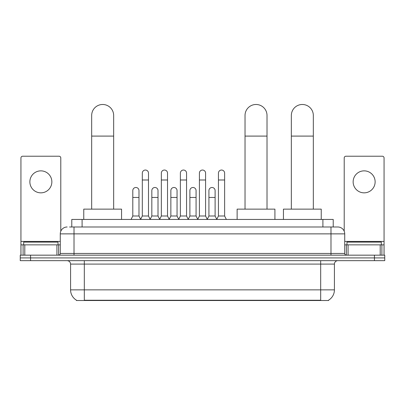 <?xml version="1.0" encoding="UTF-8"?>
<svg xmlns="http://www.w3.org/2000/svg" width="405" height="405" viewBox="0 0 405 405"><rect width="100%" height="100%" fill="white"/><g stroke="black" fill="none" stroke-linecap="round" stroke-linejoin="round"><path stroke-width="0.61" d="M69.549 226.992L74.014 226.992L69.549 226.992L71.786 226.992L71.786 219.439L333.214 219.439L333.214 226.992M328.582 300.176L328.582 300.515L76.418 300.515L76.418 300.176M76.52 300.237A12.023 12.023 0 0 1 70.581 289.864L84.321 289.864L84.321 300.237L320.679 300.237L320.679 289.864L334.419 289.864L334.419 264.095A3.437 3.437 0 0 1 337.856 260.663M70.581 289.864L70.581 264.095C70.374 262.01 69.23 260.866 67.144 260.663M328.48 300.237A12.023 12.023 0 0 0 334.419 289.864M30.557 255.165L384.75 255.165L384.75 257.914L20.25 257.914L20.25 260.663L30.557 260.663L30.557 257.914L20.25 257.914L20.25 255.165L30.557 255.165L30.557 257.914L384.75 257.914L384.75 260.663L30.557 260.663M67.144 226.992A6.87 6.87 0 0 0 60.274 233.867L60.274 253.449A1.716 1.716 0 0 1 58.553 255.165M337.856 226.992L330.986 226.992L337.856 226.992A6.87 6.87 0 0 1 344.726 233.867L344.726 253.449C344.827 254.492 345.399 255.064 346.447 255.165M344.726 233.867L74.014 233.867L74.014 226.992L330.986 226.992L330.986 253.449L344.726 253.449M58.042 244.858L58.042 242.109L23.687 242.109L23.687 244.858M40.864 170.859A10.996 10.996 0 0 0 29.869 181.855A10.996 10.996 0 0 0 40.864 192.846A10.996 10.996 0 0 0 51.855 181.855A10.996 10.996 0 0 0 40.864 170.859M56.923 255.165L56.923 244.858L24.801 244.858L24.801 255.165M60.79 231.255L60.79 157.94A1.716 1.716 0 0 0 59.069 156.224L22.655 156.224A1.716 1.716 0 0 0 20.938 157.94L20.938 244.858L24.801 244.858M56.923 244.858L60.274 244.858M20.938 255.165L20.938 244.858M381.313 244.858L381.313 242.109L346.958 242.109L346.958 244.858M91.672 209.132L91.672 115.481A10.996 10.996 0 0 1 102.668 104.485A10.996 10.996 0 0 1 113.658 115.481A10.996 10.996 0 0 0 102.668 104.485M113.658 209.132L113.658 115.481M121.561 219.439L121.561 209.132L83.769 209.132L83.769 219.439M245.03 209.132L245.03 115.481A10.996 10.996 0 0 1 256.026 104.485A10.996 10.996 0 0 1 267.017 115.481A10.996 10.996 0 0 0 256.026 104.485M267.017 209.132L267.017 115.481M274.919 219.439L274.919 209.132L237.127 209.132L237.127 219.439M291.342 209.132L291.342 115.481A10.996 10.996 0 0 1 302.332 104.485A10.996 10.996 0 0 1 313.328 115.481A10.996 10.996 0 0 0 302.332 104.485M313.328 209.132L313.328 115.481M321.231 219.439L321.231 209.132L283.439 209.132L283.439 219.439M140.596 219.439L142.312 216.002L148.493 216.002L150.215 219.439M148.493 216.002L148.493 173.127A3.093 3.093 0 0 0 145.405 170.034A3.093 3.093 0 0 1 145.597 170.039M142.312 216.002L142.312 179.997L148.493 179.997M142.312 179.997L142.312 173.127A3.093 3.093 0 0 1 145.405 170.034M159.626 219.439L161.342 216.002L167.528 216.002L169.244 219.439M167.528 216.002L167.528 173.127A3.093 3.093 0 0 0 164.435 170.034A3.093 3.093 0 0 1 164.627 170.039M161.342 216.002L161.342 179.997L167.528 179.997M161.342 179.997L161.342 173.127A3.093 3.093 0 0 1 164.435 170.034M178.656 219.439L180.377 216.002L186.558 216.002L188.279 219.439M186.558 216.002L186.558 173.127A3.093 3.093 0 0 0 183.47 170.034A3.093 3.093 0 0 1 183.662 170.039M180.377 216.002L180.377 179.997L186.558 179.997M180.377 179.997L180.377 173.127A3.093 3.093 0 0 1 183.47 170.034M197.691 219.439L199.407 216.002L205.593 216.002L207.309 219.439M205.593 216.002L205.593 173.127A3.093 3.093 0 0 0 202.5 170.034A3.093 3.093 0 0 1 202.692 170.039M199.407 216.002L199.407 179.997L205.593 179.997M199.407 179.997L199.407 173.127A3.093 3.093 0 0 1 202.5 170.034M216.721 219.439L218.442 216.002L224.623 216.002L226.344 219.439M224.623 216.002L224.623 173.127A3.093 3.093 0 0 0 221.53 170.034A3.093 3.093 0 0 1 221.727 170.039M218.442 216.002L218.442 179.997L224.623 179.997M218.442 179.997L218.442 173.127A3.093 3.093 0 0 1 221.53 170.034M131.078 219.439L132.794 216.002L138.981 216.002L140.646 219.333M138.981 216.002L138.981 190.578A3.093 3.093 0 0 0 136.08 187.495A3.093 3.093 0 0 1 138.981 190.578M132.794 216.002L132.794 197.448L138.981 197.448M132.794 197.448L132.794 190.578A3.093 3.093 0 0 1 136.08 187.495M150.159 219.333L151.829 216.002L158.011 216.002L159.676 219.333M158.011 216.002L158.011 190.578A3.093 3.093 0 0 0 155.115 187.495A3.093 3.093 0 0 1 158.011 190.578M151.829 216.002L151.829 197.448L158.011 197.448M151.829 197.448L151.829 190.578A3.093 3.093 0 0 1 155.115 187.495M169.194 219.333L170.859 216.002L177.046 216.002L178.711 219.333M177.046 216.002L177.046 190.578A3.093 3.093 0 0 0 174.145 187.495A3.093 3.093 0 0 1 177.046 190.578M170.859 216.002L170.859 197.448L177.046 197.448M170.859 197.448L170.859 190.578A3.093 3.093 0 0 1 174.145 187.495M188.224 219.333L189.894 216.002L196.076 216.002L197.741 219.333M196.076 216.002L196.076 190.578A3.093 3.093 0 0 0 193.18 187.495A3.093 3.093 0 0 1 196.076 190.578M189.894 216.002L189.894 197.448L196.076 197.448M189.894 197.448L189.894 190.578A3.093 3.093 0 0 1 193.18 187.495M207.259 219.333L208.924 216.002L215.106 216.002L216.776 219.333M215.106 216.002L215.106 190.578A3.093 3.093 0 0 0 212.21 187.495A3.093 3.093 0 0 1 215.106 190.578M208.924 216.002L208.924 197.448L215.106 197.448M208.924 197.448L208.924 190.578A3.093 3.093 0 0 1 212.21 187.495M364.135 170.859A10.996 10.996 0 0 0 353.145 181.855A10.996 10.996 0 0 0 364.135 192.846A10.996 10.996 0 0 0 375.131 181.855A10.996 10.996 0 0 0 364.135 170.859M380.199 255.165L380.199 244.858L348.077 244.858L348.077 255.165M384.061 255.165L384.061 244.858L384.061 255.165M380.199 244.858L384.061 244.858L384.061 157.94A1.716 1.716 0 0 0 382.345 156.224L345.931 156.224A1.716 1.716 0 0 0 344.209 157.94L344.209 231.255M344.726 244.858L348.077 244.858M319.307 300.515L319.307 300.176M85.693 300.515L85.693 300.176M82.093 226.992L82.093 219.439M322.906 226.992L322.906 219.439M320.679 260.663L320.679 264.095L70.581 264.095M334.419 264.095L320.679 264.095L320.679 289.864L84.321 289.864L84.321 260.663M374.443 260.663L374.443 255.165M74.014 255.165L74.014 233.867L60.274 233.867M60.274 253.449L330.986 253.449L330.986 255.165M60.274 241.426L20.938 241.426M58.614 244.858L58.614 255.165M20.964 244.858L20.964 255.165M23.11 255.165L23.11 244.858M91.672 136.095L113.658 136.095M245.03 136.095L267.017 136.095M291.342 136.095L313.328 136.095M384.061 241.426L344.726 241.426M384.036 255.165L384.036 244.858M381.89 244.858L381.89 255.165M346.386 255.165L346.386 244.858"/></g></svg>

